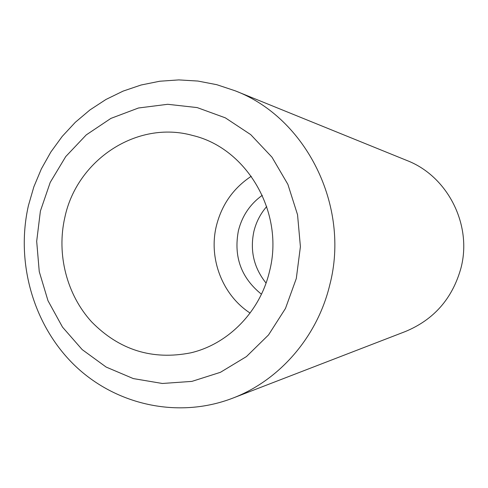<?xml version="1.0" encoding="UTF-8"?>
<svg xmlns="http://www.w3.org/2000/svg" width="488" height="488" viewBox="0 0 488 488"><rect width="100%" height="100%" fill="white"/><g stroke="black" fill="none" stroke-linecap="round" stroke-linejoin="round"><path stroke-width="0.73" d="M64.819 217.514C56.431 254.224 66.685 294.557 91.61 321.854C119.31 350.067 152.378 360.394 190.808 352.83C228.286 344.058 260.122 311.606 269.492 271.45C284.791 213.219 247.325 148.279 192.675 135.481C137.11 119.847 76.854 159.887 64.819 217.514M251.271 176.26C233.374 188.136 221.753 204.643 216.416 225.767C208.321 258.353 222.314 295.014 250.094 313.058M262.288 195.298C250.1 204.094 242.139 215.885 238.412 230.684C233.484 256.676 241.163 277.849 261.44 294.215M266.051 283.058C253.876 267.839 249.819 250.612 253.9 231.373C256.182 222.022 260.458 213.744 266.71 206.534M232.538 398.232L405.443 331.498C433.899 319.664 452.388 298.583 460.91 268.254C472.5 224.938 447.697 176.156 406.913 160.497L235.179 90.805C306.129 117.803 350.39 206.223 329.79 284.846C317.359 336.927 279.392 380.475 232.538 398.232C178.083 419.088 115.619 405.028 74.414 365.146C33.269 325.106 15.5 262.489 28.42 205.576L33.849 186.843L41.358 168.897L50.862 151.994L62.232 136.384L75.323 122.287L89.963 109.922L105.957 99.473L123.08 91.122L141.099 85.003L159.759 81.234L178.785 79.904L197.89 81.051L216.788 84.692L235.179 90.805M296.301 278.514L300.407 246.696L297.546 214.738L287.877 184.354L271.975 157.179L250.728 134.633L225.334 117.84L197.17 107.586L167.719 104.292L138.476 107.994L110.892 118.401L86.266 134.889L65.734 156.581L50.221 182.396L40.394 211.078L36.685 241.298L39.253 271.633L47.983 300.693L62.501 327.106L82.185 349.603L106.152 367.067L133.303 378.584L162.364 383.476L191.9 381.39L220.424 372.314L246.434 356.588L268.522 334.945L285.468 308.465L296.301 278.514"/></g></svg>
